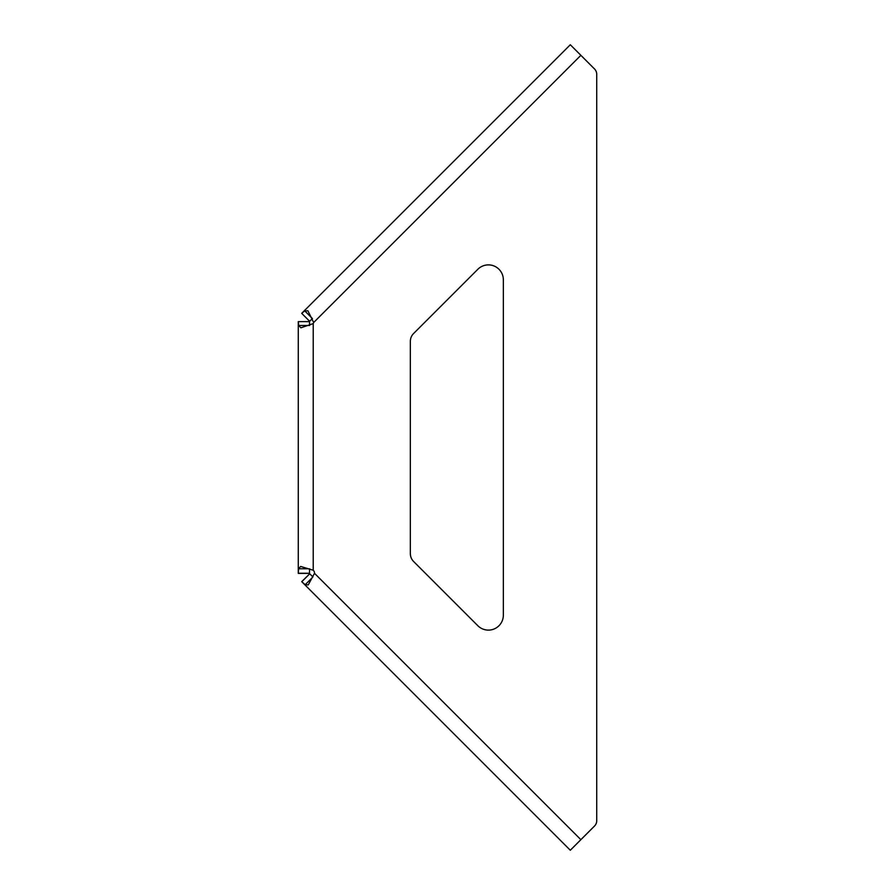 <?xml version="1.0" encoding="UTF-8"?>
<svg xmlns="http://www.w3.org/2000/svg" width="895" height="895" viewBox="0 0 895 895"><rect width="100%" height="100%" fill="white"/><g stroke="black" fill="none" stroke-linecap="round" stroke-linejoin="round"><path stroke-width="1.34" d="M565.025 844.969L570.305 850.25L594.526 826.029A7.473 7.473 0 0 0 596.719 820.749L596.719 74.251A7.473 7.473 0 0 0 594.526 68.971L570.305 44.75L301.704 313.351L309.636 321.271L312.444 318.598L304.736 310.889L301.704 313.351L309.636 321.271M304.736 310.889L307.936 310.833L313.664 322.513A3.737 3.737 0 0 1 313.216 323.598L300.899 327.805L298.684 325.5L309.592 325.5L309.491 321.618L298.281 321.618L298.281 573.382L309.491 573.382L309.558 568.761M570.305 850.25L301.794 581.739L309.715 573.807L301.704 581.649L305.184 584.703L308.26 584.882L314.492 573.303A3.737 3.737 0 0 0 313.216 570.238L300.642 566.457L298.583 568.761L298.281 573.259L309.491 573.259M477.84 625.728A14.935 14.935 0 0 0 503.348 615.167L503.348 279.833A14.935 14.935 0 0 0 477.84 269.272L413.613 333.499A11.21 11.21 0 0 0 410.335 341.42L410.335 553.58A11.21 11.21 0 0 0 413.613 561.501L477.84 625.728M340.536 620.481L417.126 697.071M454.101 734.045L530.69 810.635M301.794 581.739L306.985 586.93M309.715 573.807L312.948 576.939M396.004 219.062L406.565 208.49M329.975 285.08L340.536 274.519M306.985 308.07L301.704 313.351M298.281 329.091L298.281 321.618L298.684 325.5M298.281 565.908L298.281 573.259M309.491 321.618L298.303 321.618M580.877 55.311L313.664 322.513M313.216 323.598L313.216 570.238M314.492 573.303L580.877 839.689M305.184 584.703L312.154 577.734M298.583 568.761L308.439 568.761"/></g></svg>
